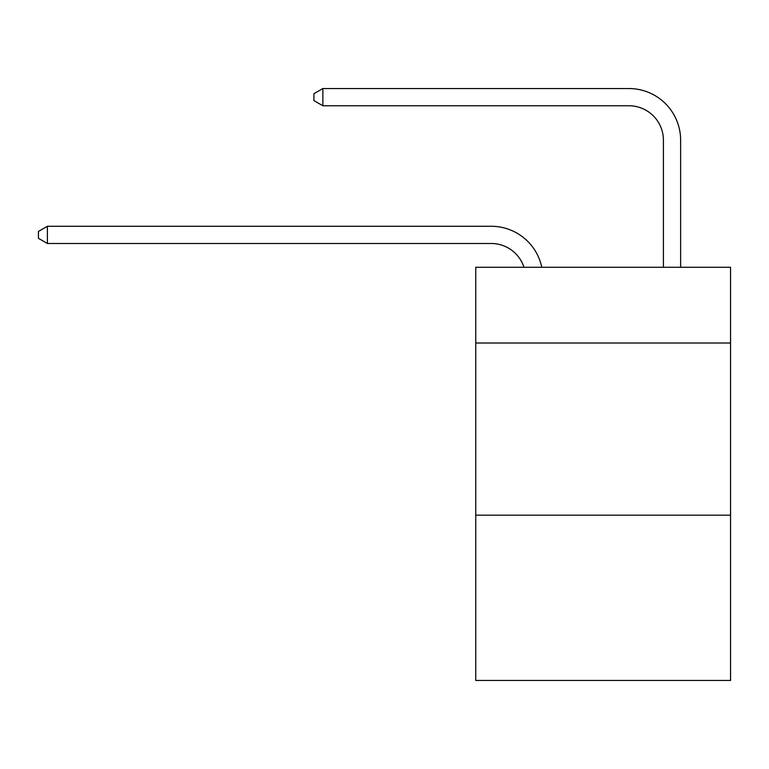 <?xml version="1.0" encoding="UTF-8"?>
<svg xmlns="http://www.w3.org/2000/svg" width="769" height="769" viewBox="0 0 769 769"><rect width="100%" height="100%" fill="white"/><g stroke="black" fill="none" stroke-linecap="round" stroke-linejoin="round"><path stroke-width="1.15" d="M730.55 343.012L730.55 267.256L475.751 267.256L475.751 343.012L730.55 343.012L730.55 680.45L475.751 680.45L475.751 343.012M730.55 515.172L475.751 515.172M491.237 243.494A34.432 34.432 -10.3 0 1 523.977 267.256A34.432 34.432 -10.3 0 0 491.237 243.494A34.432 34.432 -10.3 0 1 523.977 267.256A34.432 34.432 -10.3 0 0 491.237 243.494A34.432 34.432 -10.3 0 1 523.977 267.256A34.432 34.432 -10.3 0 0 491.237 243.494A34.432 34.432 -10.3 0 1 523.977 267.256A34.432 34.432 -10.3 0 0 491.237 243.494A34.432 34.432 -10.3 0 1 523.977 267.256A34.432 34.432 -10.3 0 0 491.237 243.494A34.432 34.432 -10.3 0 1 523.977 267.256A34.432 34.432 -10.3 0 0 491.237 243.494A34.432 34.432 -10.3 0 1 523.977 267.256A34.432 34.432 -10.3 0 0 491.237 243.494A34.432 34.432 -10.3 0 1 523.977 267.256A34.432 34.432 -10.3 0 0 491.237 243.494A34.432 34.432 -10.3 0 1 523.977 267.256A34.432 34.432 -10.3 0 0 491.237 243.494A34.432 34.432 -10.3 0 1 523.977 267.256A34.432 34.432 -10.3 0 0 491.237 243.494A34.432 34.432 -10.3 0 1 523.977 267.256A34.432 34.432 -10.3 0 0 491.237 243.494A34.432 34.432 -10.3 0 1 523.977 267.256A34.432 34.432 -10.3 0 0 491.237 243.494A34.432 34.432 -10.3 0 1 523.977 267.256A34.432 34.432 -10.3 0 0 491.237 243.494A34.432 34.432 -10.3 0 1 523.977 267.256A34.432 34.432 -10.3 0 0 491.237 243.494A34.432 34.432 -10.3 0 1 523.977 267.256A34.432 34.432 -10.3 0 0 491.237 243.494A34.432 34.432 -10.3 0 1 523.977 267.256A34.432 34.432 -10.3 0 0 491.237 243.494A34.432 34.432 -10.3 0 1 523.977 267.256A34.432 34.432 -10.3 0 0 491.237 243.494A34.432 34.432 -10.3 0 1 523.977 267.256A34.432 34.432 -10.3 0 0 491.237 243.494A34.432 34.432 -10.3 0 1 523.977 267.256A34.432 34.432 -10.3 0 0 491.237 243.494A34.432 34.432 -10.3 0 1 523.977 267.256A34.432 34.432 -10.3 0 0 491.237 243.494L47.399 243.494L38.45 238.332L38.45 231.45L47.399 226.278L491.237 226.278A51.648 51.648 169.7 0 1 541.78 267.256M663.407 267.256L663.407 140.198A34.432 34.432 0 0 0 628.975 105.766L322.865 105.766L313.915 100.604L313.915 93.712L322.865 88.55L628.975 88.55A51.648 51.648 0 0 1 680.623 140.198L680.623 267.256M47.399 243.494L47.399 226.278L491.237 226.278M663.407 140.198A34.432 34.432 0 0 0 628.975 105.766A34.432 34.432 0 0 1 663.407 140.198A34.432 34.432 0 0 0 628.975 105.766A34.432 34.432 0 0 1 663.407 140.198A34.432 34.432 0 0 0 628.975 105.766A34.432 34.432 0 0 1 663.407 140.198A34.432 34.432 0 0 0 628.975 105.766A34.432 34.432 0 0 1 663.407 140.198A34.432 34.432 0 0 0 628.975 105.766A34.432 34.432 0 0 1 663.407 140.198A34.432 34.432 0 0 0 628.975 105.766A34.432 34.432 0 0 1 663.407 140.198A34.432 34.432 0 0 0 628.975 105.766A34.432 34.432 0 0 1 663.407 140.198A34.432 34.432 0 0 0 628.975 105.766A34.432 34.432 0 0 1 663.407 140.198A34.432 34.432 0 0 0 628.975 105.766A34.432 34.432 0 0 1 663.407 140.198A34.432 34.432 0 0 0 628.975 105.766A34.432 34.432 0 0 1 663.407 140.198A34.432 34.432 0 0 0 628.975 105.766A34.432 34.432 0 0 1 663.407 140.198A34.432 34.432 0 0 0 628.975 105.766A34.432 34.432 0 0 1 663.407 140.198A34.432 34.432 0 0 0 628.975 105.766A34.432 34.432 0 0 1 663.407 140.198A34.432 34.432 0 0 0 628.975 105.766A34.432 34.432 0 0 1 663.407 140.198A34.432 34.432 0 0 0 628.975 105.766A34.432 34.432 0 0 1 663.407 140.198A34.432 34.432 0 0 0 628.975 105.766A34.432 34.432 0 0 1 663.407 140.198A34.432 34.432 0 0 0 628.975 105.766A34.432 34.432 0 0 1 663.407 140.198A34.432 34.432 0 0 0 628.975 105.766A34.432 34.432 0 0 1 663.407 140.198A34.432 34.432 0 0 0 628.975 105.766A34.432 34.432 0 0 1 663.407 140.198A34.432 34.432 0 0 0 628.975 105.766M322.865 105.766L322.865 88.55L628.975 88.55"/></g></svg>
